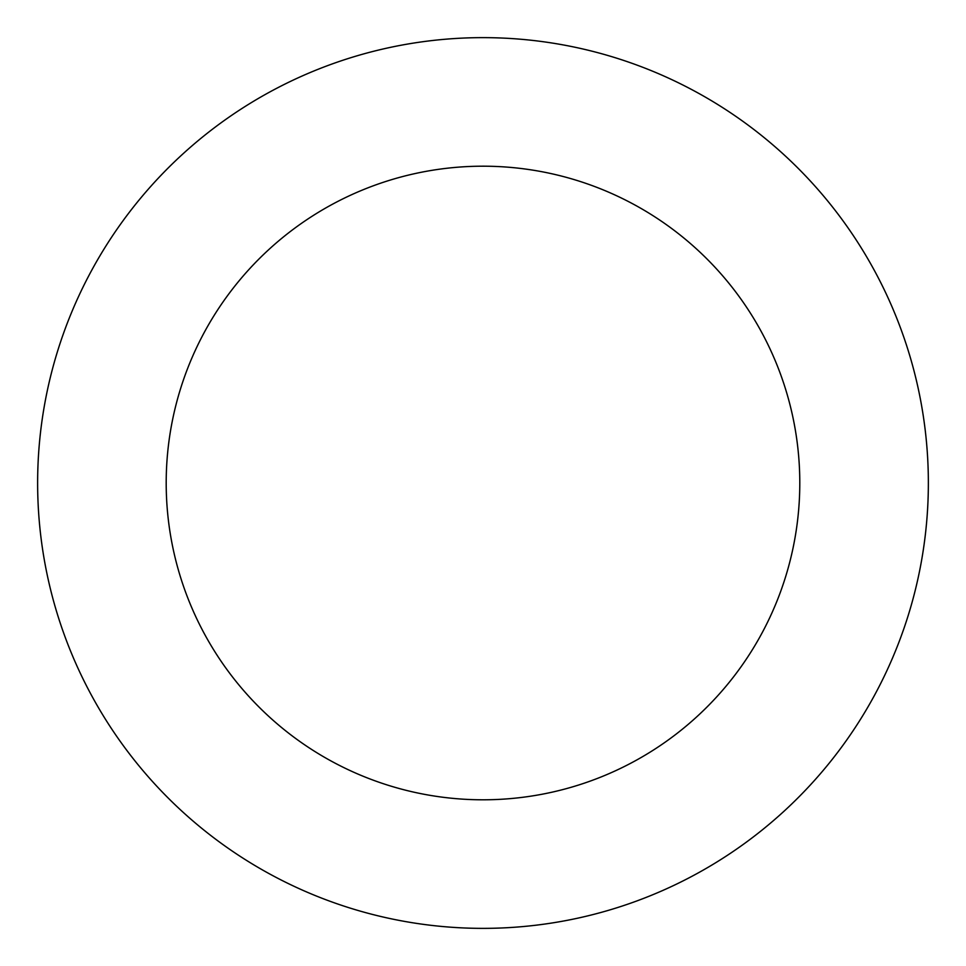 <?xml version="1.0" encoding="UTF-8"?>
<svg xmlns="http://www.w3.org/2000/svg" width="966" height="966" viewBox="0 0 966 966"><rect width="100%" height="100%" fill="white"/><g stroke="black" fill="none" stroke-linecap="round" stroke-linejoin="round"><path stroke-width="1.45" d="M386.122 48.3A445.362 445.362 0 0 0 154.971 784.247A445.362 445.362 0 0 0 907.895 616.453A445.362 445.362 0 0 0 386.122 48.3M414.088 173.783A316.8 316.8 0 0 0 249.663 697.283A316.8 316.8 0 0 0 785.237 577.934A316.8 316.8 0 0 0 414.088 173.783"/></g></svg>

